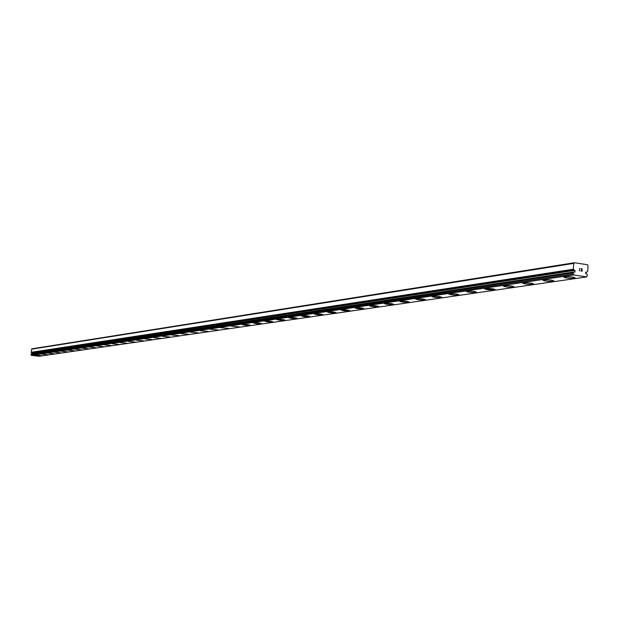 <?xml version="1.0" encoding="UTF-8"?>
<svg xmlns="http://www.w3.org/2000/svg" width="619" height="619" viewBox="0 0 619 619"><rect width="100%" height="100%" fill="white"/><g stroke="black" fill="none" stroke-linecap="round" stroke-linejoin="round"><path stroke-width="0.93" d="M32.405 353.619L32.01 352.915M574.409 262.742L31.894 348.83L31.182 352.304L31.933 352.923L574.618 270.426L573.356 269.226L573.728 263.4L574.409 262.742L587.462 264.731L588.05 265.574L587.686 271.385L586.804 272.244L585.899 272.097L585.729 273.699L586.65 273.838L587.462 274.96L586.704 276.91L573.635 274.96L573.132 272.817L574.022 271.95L574.935 272.105L575.097 270.495L574.618 270.426M575.128 277.83L574.138 278.217C568.404 278.434 564.954 278.047 563.777 277.033L564.644 276.817C570.385 276.577 573.844 276.964 575.02 277.977L574.138 278.202C568.404 278.449 564.946 278.063 563.777 277.049M553.928 281.049L553.092 281.281C547.498 281.498 544.101 281.119 542.894 280.128L543.714 279.904C549.324 279.68 552.721 280.067 553.928 281.049L553.092 281.258C547.498 281.483 544.101 281.096 542.894 280.113M533.679 283.881L532.797 284.214C527.334 284.415 523.991 284.044 522.761 283.084M532.789 284.229C527.334 284.438 523.991 284.059 522.761 283.1L523.542 282.891C529.013 282.674 532.355 283.053 533.586 284.013L532.789 284.229M514.049 286.744L513.205 287.061C508.493 287.278 505.174 286.953 503.255 286.071M513.205 287.077C507.874 287.27 504.586 286.899 503.332 285.97L504.075 285.761C509.414 285.568 512.71 285.932 513.956 286.868L513.205 287.077M495.092 289.514L494.295 289.808C489.675 290.017 486.41 289.692 484.499 288.833M485.281 288.539C490.496 288.353 493.745 288.717 495.007 289.63L494.295 289.824C489.08 290.009 485.845 289.646 484.576 288.74L494.333 289.119M476.707 292.276L476.026 292.478C470.927 292.655 467.74 292.3 466.455 291.41L467.121 291.224C472.227 291.046 475.415 291.402 476.707 292.292L476.026 292.462C471.5 292.663 468.281 292.346 466.386 291.503M459.074 294.768L458.362 295.031C453.92 295.224 450.756 294.907 448.868 294.087M458.362 295.046C453.379 295.209 450.23 294.861 448.93 293.994L449.572 293.816C454.563 293.654 457.704 294.002 459.012 294.868L458.362 295.046M441.958 297.259L441.277 297.515C436.921 297.693 433.803 297.383 431.923 296.578M441.277 297.53C436.395 297.685 433.3 297.344 431.985 296.501L432.596 296.331C437.478 296.168 440.581 296.516 441.896 297.36L441.277 297.53M425.392 299.681L424.742 299.921C420.471 300.091 417.399 299.782 415.527 298.992M424.742 299.936C419.968 300.083 416.912 299.743 415.589 298.923L416.161 298.753C420.943 298.606 424 298.946 425.33 299.774L424.742 299.936M409.291 302.103L408.733 302.265C404.052 302.397 401.042 302.064 399.704 301.26L400.261 301.105C404.942 300.966 407.952 301.298 409.291 302.103L408.733 302.25C404.54 302.405 401.507 302.103 399.657 301.337M393.754 304.355L393.22 304.517C388.639 304.649 385.668 304.316 384.322 303.534L384.848 303.387C389.436 303.256 392.407 303.581 393.754 304.37L393.22 304.502C388.639 304.633 385.676 304.3 384.322 303.519M378.696 306.544L378.186 306.707C373.69 306.823 370.766 306.498 369.411 305.732L369.914 305.593C374.41 305.469 377.342 305.794 378.696 306.56L378.186 306.691C373.698 306.807 370.773 306.482 369.411 305.716M364.096 308.672L363.608 308.819C359.206 308.935 356.32 308.618 354.95 307.867L355.43 307.728C359.84 307.612 362.726 307.937 364.096 308.688L354.911 307.929M349.928 310.73L349.464 310.877C345.139 310.986 342.299 310.676 340.922 309.941L341.379 309.81C345.704 309.701 348.559 310.011 349.928 310.746L340.883 309.995M336.179 312.734L335.73 312.874C331.498 312.974 328.681 312.665 327.304 311.953L327.745 311.821C331.993 311.721 334.802 312.03 336.179 312.75L327.265 311.999M322.832 314.676L322.398 314.816C318.243 314.909 315.466 314.599 314.088 313.903L314.506 313.779C318.669 313.686 321.447 313.988 322.832 314.692L314.05 313.949M309.864 316.564L309.454 316.696C305.368 316.781 302.629 316.487 301.244 315.798L301.646 315.682C305.732 315.589 308.471 315.891 309.864 316.58L301.205 315.845M297.259 318.398L296.865 318.522C292.849 318.607 290.149 318.313 288.756 317.64L289.143 317.532C293.158 317.446 295.867 317.74 297.259 318.414L288.725 317.686M285.003 320.178L284.624 320.302C280.686 320.379 278.016 320.093 276.623 319.435L276.995 319.327C280.941 319.242 283.61 319.536 285.003 320.193L276.592 319.474M273.087 321.919L272.724 322.035C268.847 322.104 266.216 321.818 264.816 321.176L265.172 321.068C269.048 320.998 271.687 321.284 273.087 321.926L264.793 321.215M261.489 323.605L261.141 323.714C257.334 323.783 254.726 323.505 253.333 322.87L253.674 322.77C257.489 322.7 260.088 322.986 261.489 323.613L253.303 322.909M250.208 325.246L249.867 325.354C246.122 325.416 243.553 325.137 242.153 324.518L242.478 324.426C246.23 324.364 248.799 324.635 250.2 325.261L242.13 324.557M239.213 326.855L231.266 326.112M228.512 328.403L220.643 327.722M218.081 329.919L210.313 329.246M207.628 331.482L200.262 330.693L207.628 331.482M207.914 331.397L200.262 330.708M198.003 332.852L190.428 332.179M188.338 334.252L180.856 333.595M178.906 335.637L171.509 334.972M169.699 336.96L162.41 336.295M160.476 338.338L153.497 337.626L160.476 338.338M160.716 338.268L153.512 337.61M151.709 339.614L144.807 338.91L151.709 339.614M151.941 339.545L144.815 338.895M143.376 340.79L136.319 340.164M134.996 342.021L128.032 341.371M126.818 343.197L119.931 342.57M118.817 344.365L112.008 343.738M110.994 345.503L104.263 344.884M103.35 346.625L96.68 345.998M95.868 347.716L89.268 347.081M88.548 348.768L82.01 348.18M81.375 349.812L74.914 349.201M74.365 350.841L67.966 350.238M67.332 351.878L61.165 351.236L67.332 351.878M67.494 351.832L61.165 351.244M60.763 352.822L54.487 352.242M54.178 353.782L47.965 353.201M47.717 354.71L41.574 354.138M41.388 355.639L35.298 355.074M573.968 271.965L31.554 353.743L31.004 354.215L31.29 355.36L39.19 356.258L586.704 276.91M581.883 271.076L581.945 270.116L581.883 271.076L580.839 270.921L581.883 271.076M581.945 270.116L581.38 269.876M581.953 269.961L582.015 269.002L581.953 269.961M582.015 269.002L580.97 268.847L582.154 268.863L582.007 271.254L580.839 270.921M582.007 271.254L582.154 268.863L580.978 268.692M579.415 270.867L579.539 268.468M585.52 272.298L586.309 272.174M31.29 355.36L573.635 274.96M30.95 354.826L573.055 273.946M31.476 349.186L573.728 263.4M31.004 354.215L573.132 272.817M31.082 354.107L573.256 272.615M31.476 353.797L573.883 272.043M31.67 352.892L574.169 270.356M31.561 352.815L573.999 270.209M31.236 352.42L573.449 269.458M31.182 352.304L573.356 269.226M31.554 353.743L574.022 271.95"/></g></svg>
